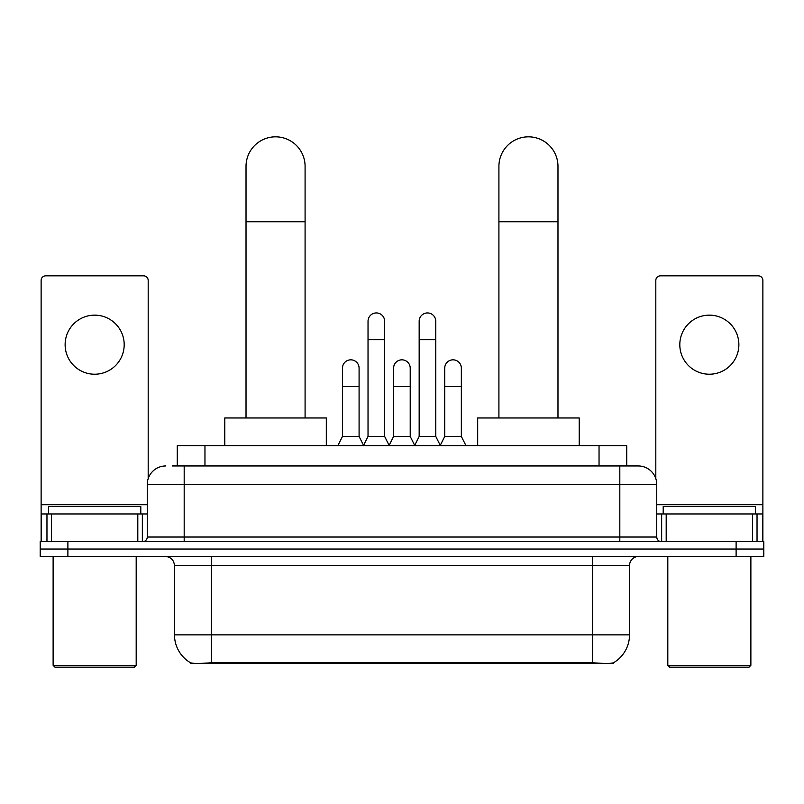 <?xml version="1.0" encoding="UTF-8"?>
<svg xmlns="http://www.w3.org/2000/svg" width="804" height="804" viewBox="0 0 804 804"><rect width="100%" height="100%" fill="white"/><g stroke="black" fill="none" stroke-linecap="round" stroke-linejoin="round"><path stroke-width="1.21" d="M177.272 465.958L177.272 445.657L626.728 445.657L626.728 465.958M613.362 662.818L613.362 663.471L190.638 663.471L190.638 662.818M174.488 634.858L211.412 634.858L211.412 565.644L174.488 565.644L174.488 634.858A32.301 32.301 0 0 0 190.458 662.727C192.849 663.662 199.834 663.662 211.412 662.727L592.588 662.727C604.156 663.662 611.14 663.662 613.542 662.727A32.301 32.301 0 0 0 629.512 634.858L629.512 565.644A9.226 9.226 0 0 1 638.738 556.408M67.888 541.645L763.8 541.645L763.8 549.031L40.2 549.031L40.2 556.408L67.888 556.408L67.888 549.031L40.2 549.031L40.2 541.645L67.888 541.645L67.888 549.031L763.8 549.031L763.8 556.408L67.888 556.408M172.609 465.958L631.813 465.958M172.187 465.958L184.186 465.958L184.186 484.42L147.263 484.42L147.263 537.032A4.613 4.613 0 0 1 142.65 541.645M165.724 465.958A18.462 18.462 0 0 0 147.263 484.42M638.275 465.958A18.462 18.462 0 0 1 656.737 484.42L619.814 484.42L619.814 465.958L637.994 465.958M656.737 484.42L656.737 537.032C657.009 539.836 658.546 541.373 661.35 541.645M763.8 541.645L763.8 549.031M94.651 315.148A29.537 29.537 0 0 0 65.124 344.685A29.537 29.537 0 0 0 94.651 374.222A29.537 29.537 0 0 0 124.188 344.685A29.537 29.537 0 0 0 94.651 315.148M137.806 541.645L137.806 513.957L51.506 513.957L51.506 541.645M148.187 478.661L148.187 280.445A4.613 4.613 0 0 0 143.574 275.832L45.738 275.832A4.613 4.613 0 0 0 41.125 280.445L41.125 513.957L51.506 513.957M137.806 513.957L147.263 513.957M41.125 541.645L41.125 513.957M134.338 667.169L54.963 667.169L53.124 665.32L136.188 665.32L134.338 667.169M53.124 556.408L53.124 665.32M136.188 556.408L136.188 665.32M140.8 513.957L140.8 506.57L48.511 506.57L48.511 513.957M246.024 417.969L246.024 166.368A29.537 29.537 0 0 1 275.551 136.831A29.537 29.537 0 0 1 305.088 166.368A29.537 29.537 0 0 0 275.551 136.831M305.088 417.969L305.088 166.368M326.313 445.657L326.313 417.969L224.788 417.969L224.788 445.657M498.912 417.969L498.912 166.368A29.537 29.537 0 0 1 528.449 136.831A29.537 29.537 0 0 1 557.976 166.368A29.537 29.537 0 0 0 528.449 136.831M557.976 417.969L557.976 166.368M579.212 445.657L579.212 417.969L477.687 417.969L477.687 445.657M363.418 445.657L368.031 436.431L384.644 436.431L389.267 445.657M384.644 436.431L384.644 321.238A8.311 8.311 0 0 0 376.342 312.937A8.311 8.311 0 0 1 376.865 312.947M368.031 436.431L368.031 339.7L384.644 339.7M368.031 339.7L368.031 321.238A8.311 8.311 0 0 1 376.342 312.937M414.552 445.657L419.165 436.431L435.778 436.431L440.391 445.657M435.778 436.431L435.778 321.238A8.311 8.311 0 0 0 427.477 312.937A8.311 8.311 0 0 1 427.999 312.947M419.165 436.431L419.165 339.7L435.778 339.7M419.165 339.7L419.165 321.238A8.311 8.311 0 0 1 427.477 312.937M337.851 445.657L342.474 436.431L359.087 436.431L363.559 445.376M359.087 436.431L359.087 368.131A8.311 8.311 0 0 0 351.298 359.84A8.311 8.311 0 0 1 359.087 368.131M342.474 436.431L342.474 386.583L359.087 386.583M342.474 386.583L342.474 368.131A8.311 8.311 0 0 1 351.298 359.84M389.126 445.376L393.598 436.431L410.211 436.431L414.693 445.376M410.211 436.431L410.211 368.131A8.311 8.311 0 0 0 402.432 359.84A8.311 8.311 0 0 1 410.211 368.131M393.598 436.431L393.598 386.583L410.211 386.583M393.598 386.583L393.598 368.131A8.311 8.311 0 0 1 402.432 359.84M440.26 445.376L444.733 436.431L461.345 436.431L465.958 445.657M461.345 436.431L461.345 368.131A8.311 8.311 0 0 0 453.556 359.84A8.311 8.311 0 0 1 461.345 368.131M444.733 436.431L444.733 386.583L461.345 386.583M444.733 386.583L444.733 368.131A8.311 8.311 0 0 1 453.556 359.84M709.349 315.148A29.537 29.537 0 0 0 679.812 344.685A29.537 29.537 0 0 0 709.349 374.222A29.537 29.537 0 0 0 738.876 344.685A29.537 29.537 0 0 0 709.349 315.148M752.494 541.645L752.494 513.957L666.194 513.957L666.194 541.645M762.875 541.645L762.875 513.957L762.875 541.645M752.494 513.957L762.875 513.957L762.875 280.445A4.613 4.613 0 0 0 758.262 275.832L660.426 275.832A4.613 4.613 0 0 0 655.813 280.445L655.813 478.661M656.737 513.957L666.194 513.957M749.037 667.169L669.662 667.169L667.812 665.32L750.876 665.32L749.037 667.169M667.812 556.408L667.812 665.32M750.876 556.408L750.876 665.32M755.489 513.957L755.489 506.57L663.199 506.57L663.199 513.957M588.438 663.471L588.438 662.566M215.562 663.471L215.562 662.566M204.96 465.958L204.96 445.657M599.04 465.958L599.04 445.657M592.588 556.408L592.588 565.644L211.412 565.644L211.412 556.408M629.512 565.644L592.588 565.644L592.588 634.858L629.512 634.858M592.588 662.727L592.588 634.858L211.412 634.858L211.412 662.727M736.112 556.408L736.112 541.645M184.186 541.645L184.186 537.032L656.737 537.032M147.263 537.032L184.186 537.032L184.186 484.42L619.814 484.42L619.814 541.645M147.263 504.721L41.125 504.721M142.348 513.957L142.348 541.645M41.195 513.957L41.195 541.645M46.964 541.645L46.964 513.957M246.024 221.743L305.088 221.743M498.912 221.743L557.976 221.743M762.875 504.721L656.737 504.721M762.805 541.645L762.805 513.957M757.036 513.957L757.036 541.645M661.652 541.645L661.652 513.957M174.488 565.644C173.945 560.036 170.87 556.961 165.262 556.408"/></g></svg>
